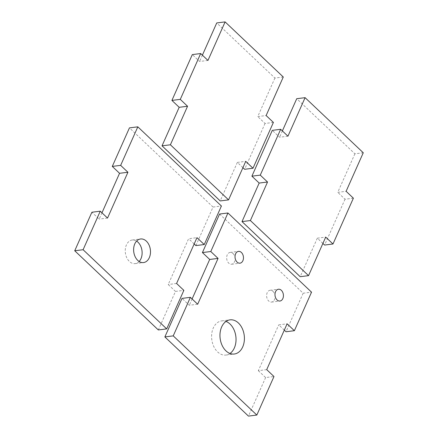 <?xml version="1.0" encoding="UTF-8"?>
<svg xmlns="http://www.w3.org/2000/svg" width="438" height="438" viewBox="0 0 438 438"><rect width="100%" height="100%" fill="white"/><g stroke="black" fill="none" stroke-linecap="round" stroke-linejoin="round"><path stroke-width="0.33" stroke-dasharray="2.19 1.64" d="M230.005 353.471A17.213 12.127 -97.1 0 1 225.953 355.059A17.213 12.127 -97.1 0 1 217.604 351.928A17.213 12.127 -97.1 0 1 211.784 333.466A17.213 12.127 -97.1 0 1 221.677 320.895A17.213 12.127 -97.1 0 1 225.997 321.437M197.664 304.229L189.293 305.275L182.022 298.387M192.101 298.962L189.293 305.275M219.575 214.034L303.167 293.214L311.538 292.168M303.167 293.214L286.014 331.747M284.3 330.126L278.743 324.859L287.109 323.813M266.709 369.634L258.338 370.679L278.743 324.859M258.338 370.679L265.614 377.567L273.98 376.521M265.614 377.567L248.456 416.1M272.978 291.358A5.946 4.188 -97.1 0 1 274.987 297.736A5.946 4.188 -97.1 0 1 271.571 302.072A5.946 4.188 -97.1 0 1 268.691 300.994A5.946 4.188 -97.1 0 1 266.682 294.615A5.946 4.188 -97.1 0 1 270.098 290.279A5.946 4.188 -97.1 0 1 272.978 291.358M233.016 253.503A5.946 4.188 -97.1 0 1 235.025 259.882A5.946 4.188 -97.1 0 1 231.609 264.224A5.946 4.188 -97.1 0 1 228.729 263.139A5.946 4.188 -97.1 0 1 226.72 256.767A5.946 4.188 -97.1 0 1 230.136 252.425A5.946 4.188 -97.1 0 1 233.016 253.503M139.142 261.491A11.886 8.377 -97.1 0 1 135.161 263.616A11.886 8.377 -97.1 0 1 129.396 261.453A11.886 8.377 -97.1 0 1 125.377 248.702A11.886 8.377 -97.1 0 1 132.21 240.024A11.886 8.377 -97.1 0 1 136.596 241.108M158.326 329.945L175.479 291.412L168.208 284.525L188.608 238.705L196.98 237.659M101.972 212.808L99.158 219.12L91.887 212.233M195.879 245.592L213.038 207.059L129.445 127.88M194.171 243.971L188.608 238.705M107.529 218.075L99.158 219.12M213.038 207.059L221.409 206.013M176.58 283.474L168.208 284.525M175.479 291.412L183.851 290.361M287.941 136.196L279.57 137.242L272.299 130.354M282.379 130.929L279.57 137.242M363.266 152.763L354.9 153.809L296.729 98.709M354.9 153.809L337.742 192.342L346.113 191.296M353.384 198.184L345.013 199.23L337.742 192.342M345.013 199.23L324.613 245.05M322.899 243.424L317.342 238.162L300.183 276.696M317.342 238.162L325.713 237.111M207.957 60.433L199.586 61.479L192.315 54.591M283.282 77L274.911 78.046L216.739 22.946M202.394 55.166L199.586 61.479M274.911 78.046L257.758 116.579L266.129 115.533M273.4 122.421L265.028 123.467L257.758 116.579M265.028 123.467L244.628 169.287M242.915 167.666L237.358 162.399L220.199 200.933M237.358 162.399L245.729 161.354M225.953 355.059L234.325 354.014M221.677 320.895L230.049 319.85M271.571 302.072L279.942 301.026M270.098 290.279L278.469 289.233M231.609 264.224L239.98 263.172M230.136 252.425L238.502 251.379M135.161 263.616L143.533 262.57M132.21 240.024L140.582 238.978"/><path stroke-width="0.66" d="M238.398 322.981A17.213 12.127 -97.1 0 1 244.218 341.443A17.213 12.127 -97.1 0 1 234.325 354.014A17.213 12.127 -97.1 0 1 225.975 350.882A17.213 12.127 -97.1 0 1 220.155 332.415A17.213 12.127 -97.1 0 1 230.049 319.85A17.213 12.127 -97.1 0 1 238.398 322.981M225.997 321.437A17.213 12.127 -97.1 0 1 230.027 324.027A17.213 12.127 -97.1 0 1 230.005 353.471M256.827 415.054L173.234 335.875L164.863 336.921L248.456 416.1L256.827 415.054L273.98 376.521L266.709 369.634L287.109 323.813L294.38 330.701L311.538 292.168L227.946 212.988L219.575 214.034L202.422 252.567L210.787 251.521L227.946 212.988M173.234 335.875L190.388 297.342L182.022 298.387L164.863 336.921M192.101 298.962L209.692 259.455L218.064 258.409L197.664 304.229L190.388 297.342M218.064 258.409L210.787 251.521M209.692 259.455L202.422 252.567M284.3 330.126L286.014 331.747L294.38 330.701M281.349 290.312A5.946 4.188 -97.1 0 1 283.359 296.685A5.946 4.188 -97.1 0 1 279.942 301.026A5.946 4.188 -97.1 0 1 277.062 299.948A5.946 4.188 -97.1 0 1 275.053 293.57A5.946 4.188 -97.1 0 1 278.469 289.233A5.946 4.188 -97.1 0 1 281.349 290.312M241.387 252.458A5.946 4.188 -97.1 0 1 243.397 258.836A5.946 4.188 -97.1 0 1 239.98 263.172A5.946 4.188 -97.1 0 1 237.1 262.094A5.946 4.188 -97.1 0 1 235.091 255.715A5.946 4.188 -97.1 0 1 238.502 251.379A5.946 4.188 -97.1 0 1 241.387 252.458M146.341 241.141A11.886 8.377 -97.1 0 1 150.36 253.892A11.886 8.377 -97.1 0 1 143.533 262.57A11.886 8.377 -97.1 0 1 137.767 260.407A11.886 8.377 -97.1 0 1 133.749 247.656A11.886 8.377 -97.1 0 1 140.582 238.978A11.886 8.377 -97.1 0 1 146.341 241.141M136.596 241.108A11.886 8.377 -97.1 0 1 137.975 242.187A11.886 8.377 -97.1 0 1 139.142 261.491M83.1 249.72L166.697 328.894L158.326 329.945L74.734 250.766L91.887 212.233L100.258 211.187L83.1 249.72L74.734 250.766M100.258 211.187L107.529 218.075L127.929 172.254L120.658 165.367L137.817 126.834L129.445 127.88L112.287 166.413L119.558 173.3L101.972 212.808M137.817 126.834L221.409 206.013L204.25 244.546L195.879 245.592L194.171 243.971M119.558 173.3L127.929 172.254M120.658 165.367L112.287 166.413M204.25 244.546L196.98 237.659L176.58 283.474L183.851 290.361L166.697 328.894M322.899 243.424L324.613 245.05L332.984 243.999L353.384 198.184L346.113 191.296L363.266 152.763L305.094 97.663L287.941 136.196L280.67 129.309L272.299 130.354L251.899 176.175L260.271 175.129L280.67 129.309M267.541 182.016L259.17 183.062L242.011 221.595L300.183 276.696L308.555 275.644L250.383 220.549L267.541 182.016L260.271 175.129M308.555 275.644L325.713 237.111L332.984 243.999M305.094 97.663L296.729 98.709L282.379 130.929M259.17 183.062L251.899 176.175M242.011 221.595L250.383 220.549M242.915 167.666L244.628 169.287L253 168.241L273.4 122.421L266.129 115.533L283.282 77L225.11 21.9L207.957 60.433L200.681 53.545L192.315 54.591L171.915 100.412L180.281 99.366L200.681 53.545M225.11 21.9L216.739 22.946L202.394 55.166M187.557 106.253L179.186 107.299L162.027 145.832L220.199 200.933L228.57 199.887L170.398 144.786L187.557 106.253L180.281 99.366M228.57 199.887L245.729 161.354L253 168.241M179.186 107.299L171.915 100.412M162.027 145.832L170.398 144.786"/></g></svg>
